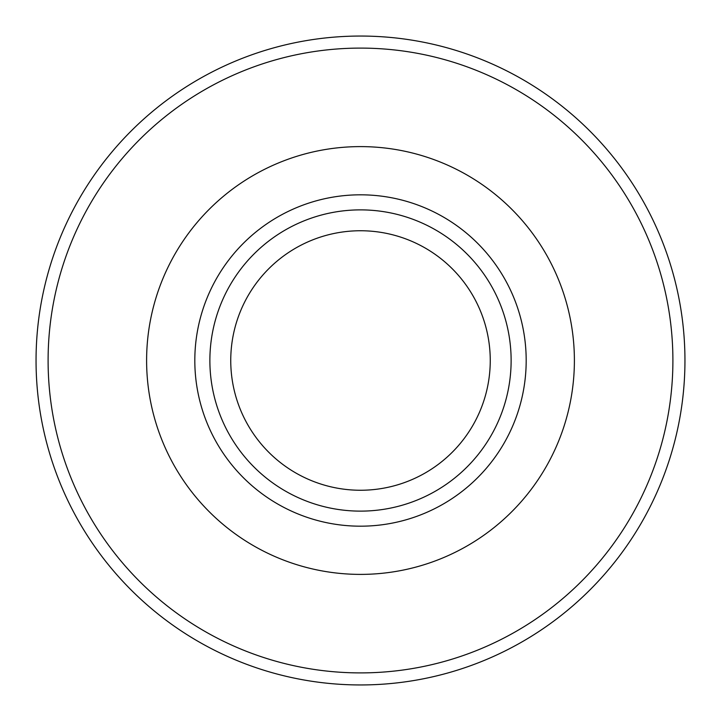 <?xml version="1.0" encoding="UTF-8"?>
<svg xmlns="http://www.w3.org/2000/svg" width="721" height="721" viewBox="0 0 721 721"><rect width="100%" height="100%" fill="white"/><g stroke="black" fill="none" stroke-linecap="round" stroke-linejoin="round"><path stroke-width="1.08" d="M684.95 360.5A324.45 324.45 0 0 0 360.5 36.05A324.45 324.45 0 0 0 36.05 360.5A324.45 324.45 0 0 0 360.5 684.95A324.45 324.45 0 0 0 684.95 360.5A324.45 324.45 0 0 0 360.5 36.05A324.45 324.45 0 0 0 36.05 360.5M574.394 360.5A213.894 213.894 0 0 0 360.5 146.606A213.894 213.894 0 0 0 146.606 360.5A213.894 213.894 0 0 0 360.5 574.394A213.894 213.894 0 0 0 574.394 360.5M526.186 360.5A165.686 165.686 0 0 0 360.5 194.814A165.686 165.686 0 0 0 194.814 360.5A165.686 165.686 0 0 0 360.5 526.186A165.686 165.686 0 0 0 526.186 360.5M490.253 360.5A129.753 129.753 0 0 0 360.5 230.747A129.753 129.753 0 0 0 230.747 360.5A129.753 129.753 0 0 0 360.5 490.253A129.753 129.753 0 0 0 490.253 360.5M511.126 360.5A150.626 150.626 0 0 0 360.5 209.874A150.626 150.626 0 0 0 209.874 360.5A150.626 150.626 0 0 0 360.5 511.126A150.626 150.626 0 0 0 511.126 360.5M672.9 360.5A312.4 312.4 0 0 0 360.5 48.1A312.4 312.4 0 0 0 48.1 360.5A312.4 312.4 0 0 0 360.5 672.9A312.4 312.4 0 0 0 672.9 360.5"/></g></svg>
